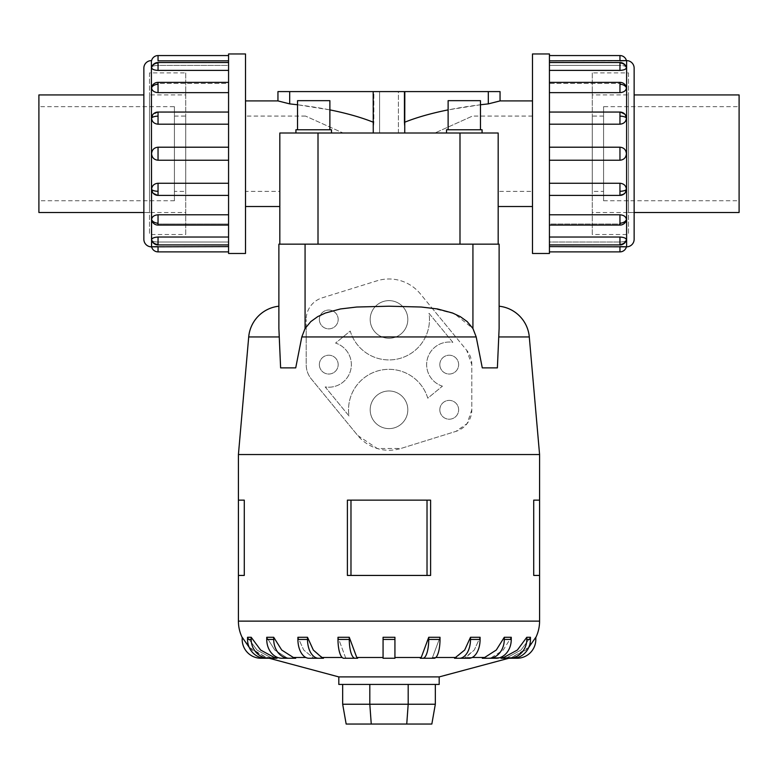 <?xml version="1.0" encoding="UTF-8"?>
<svg xmlns="http://www.w3.org/2000/svg" width="778" height="778" viewBox="0 0 778 778"><rect width="100%" height="100%" fill="white"/><g stroke="black" fill="none" stroke-linecap="round" stroke-linejoin="round"><path stroke-width="0.58" stroke-dasharray="3.89 2.92" d="M373.265 133.009L279.827 133.009L373.265 133.009L373.187 91.6L373.848 91.6L373.848 122.447L373.187 129.479L373.848 122.447L373.187 122.175M404.813 122.175L404.152 122.447L404.813 129.479L404.152 122.447L404.152 91.6L404.813 91.6L404.735 133.009L498.173 133.009L404.735 133.009M245.508 100.916L245.508 206.51L245.508 100.916M329.882 109.883L297.536 104.767M379.586 133.009L398.414 133.009L379.586 133.009L379.586 91.6L398.414 91.6L398.414 133.009L379.586 133.009L398.414 133.009L398.414 91.6L379.586 91.6L398.414 91.6L379.586 91.6L379.586 133.009M277.95 100.916L289.688 103.882C323.979 107.558 352.035 113.744 373.848 122.447L373.848 91.6L277.95 91.6M480.464 104.767L448.118 109.883M532.492 206.51L532.492 100.916L532.492 206.51M329.882 129.77L329.882 100.663L297.536 100.663L297.536 129.77L329.882 129.77L297.536 129.77M331.496 133.009L331.496 129.77L295.922 129.77L295.922 133.009L331.496 133.009L295.922 133.009M329.882 100.663L297.536 100.663L329.882 100.663M331.496 129.77L295.922 129.77L331.496 129.77M480.464 129.77L480.464 100.663L448.118 100.663L448.118 129.77L480.464 129.77L448.118 129.77M482.078 133.009L482.078 129.77L446.504 129.77L446.504 133.009L482.078 133.009L446.504 133.009M480.464 100.663L448.118 100.663L480.464 100.663M482.078 129.77L446.504 129.77L482.078 129.77M143.862 212.501L185.718 212.501L185.718 94.935L149.512 94.897L149.512 212.54L149.512 94.897M38.9 94.935L38.9 212.501M174.418 116.068L185.718 116.068L185.718 191.359L174.418 191.359L174.418 116.068L174.418 191.359M174.418 200.773L38.9 200.773L38.9 106.664L174.418 106.664L174.418 200.773L174.418 106.664M634.138 212.501L592.282 212.501L592.282 94.935L628.488 94.897L628.488 212.54L628.488 94.897M603.582 116.068L592.282 116.068L592.282 191.359L603.582 191.359L603.582 116.068L603.582 191.359M603.582 200.773L739.1 200.773L739.1 106.664L603.582 106.664L603.582 200.773L603.582 106.664M245.508 253.482L245.508 53.954M228.567 53.954L228.567 253.482M158.041 55.559L158.041 60.84L228.567 60.84L228.567 65.42L158.041 65.42C154.132 65.488 151.973 66.256 151.584 67.696C151.973 69.281 154.132 70.185 158.041 70.399L228.567 70.399L228.567 83.441L158.041 83.441L151.778 86.766L151.584 87.875C151.973 90.734 154.132 92.319 158.041 92.64L228.567 92.64L228.567 112.158L158.041 112.158L152.721 114.716L151.584 118.091C151.973 121.776 154.132 123.809 158.041 124.188L228.567 124.188L228.567 147.207L158.041 147.207C154.132 147.587 151.973 149.755 151.584 153.713C151.973 157.671 154.132 159.84 158.041 160.229L228.567 160.229L228.567 183.248L158.041 183.248C154.132 183.627 151.973 185.66 151.584 189.346L152.721 192.72L158.041 195.278L228.567 195.278L228.567 214.796L158.041 214.796C154.132 215.117 151.973 216.702 151.584 219.552L151.778 220.67L158.041 223.996L228.567 223.996L228.567 237.037L158.041 237.037C154.132 237.251 151.973 238.156 151.584 239.741L151.622 239.994A6.652 6.652 0 0 0 158.041 244.914L158.041 242.016L228.567 242.016L228.567 246.597L158.041 246.597L158.041 251.877M151.584 67.696A6.652 6.146 180 0 1 158.041 63.028L158.041 62.522A6.652 6.652 0 0 0 151.622 67.443L151.584 67.696C151.973 66.256 154.132 65.488 158.041 65.42L228.567 65.42L228.567 55.559L228.567 60.84M151.584 239.741C151.973 241.18 154.132 241.948 158.041 242.016C154.132 241.948 151.973 241.18 151.584 239.741A6.652 6.146 180 0 0 158.041 244.409L158.041 244.914L228.567 244.914L228.567 242.016L158.041 242.016L158.041 244.914M228.567 244.409L228.567 237.037L228.567 244.409M158.041 195.278L152.721 192.72A6.652 6.652 0 0 0 158.041 195.385L228.567 195.385L158.041 195.278M228.567 191.281L228.567 183.248L228.567 191.281M228.567 116.155L228.567 124.188L228.567 116.155M228.567 63.028L228.567 70.399L228.567 63.028M228.567 251.877L228.567 246.597L228.567 251.877M228.567 223.13L228.567 214.796L228.567 225.075L228.567 223.996L158.041 223.996L151.778 220.67A6.652 6.652 0 0 0 158.041 225.075L158.041 223.996L158.041 225.075L228.567 225.075L228.567 223.13M228.567 153.713L228.567 160.229L228.567 153.713M228.567 84.306L228.567 92.64L228.567 84.306M143.862 212.54L143.862 94.897L143.862 212.54L149.512 212.54M149.512 72.908L149.512 234.518L185.718 234.518L185.718 72.908L149.512 72.908L149.512 234.518M634.138 239.293L634.138 68.133M549.433 60.84L549.433 55.559L549.433 65.42L619.959 65.42C623.868 65.488 626.027 66.256 626.416 67.696L626.378 67.443A6.652 6.652 0 0 0 619.959 62.522L619.959 65.42L549.433 65.42L549.433 60.84L619.959 60.84L619.959 55.559M549.433 70.399L549.433 83.441L619.959 83.441L626.222 86.766L619.959 83.441L549.433 83.441L549.433 70.399L619.959 70.399C623.868 70.185 626.027 69.281 626.416 67.696C626.027 66.256 623.868 65.488 619.959 65.42L619.959 62.522L549.433 62.522L549.433 70.399L549.433 62.522M549.433 92.64L549.433 112.158L619.959 112.158L625.279 114.716L619.959 112.158L549.433 112.158L549.433 92.64L619.959 92.64C623.868 92.319 626.027 90.734 626.416 87.875L626.222 86.766A6.652 6.652 0 0 0 619.959 82.361L619.959 83.441L619.959 82.361L549.433 82.361L549.433 84.306L549.433 82.361M549.433 124.188L549.433 153.713L549.433 124.188L619.959 124.188C623.868 123.809 626.027 121.776 626.416 118.091L625.279 114.716A6.652 6.652 0 0 0 619.959 112.051L549.433 112.051L549.433 124.188L549.433 112.051M549.433 160.229L549.433 223.13L549.433 195.278L619.959 195.278L549.433 195.385L549.433 160.229L619.959 160.229C623.868 159.84 626.027 157.671 626.416 153.713C626.027 149.755 623.868 147.587 619.959 147.207L549.433 147.207M626.416 189.346A6.652 2.548 0 0 1 619.959 191.281L619.959 195.385A6.652 6.652 0 0 0 625.279 192.72L619.959 195.278L625.279 192.72L626.416 189.346C626.027 185.66 623.868 183.627 619.959 183.248L549.433 183.248M626.416 219.552A6.652 4.707 0 0 1 619.959 223.13L619.959 225.075A6.652 6.652 0 0 0 626.222 220.67L619.959 223.996L549.433 223.996L549.433 251.877L549.433 242.016L619.959 242.016L549.433 242.016L549.433 244.914L549.433 223.996L619.959 223.996L626.222 220.67L626.416 219.552C626.027 216.702 623.868 215.117 619.959 214.796L549.433 214.796M626.416 239.741A6.652 6.146 0 0 1 619.959 244.409L619.959 244.914A6.652 6.652 0 0 0 626.378 239.994L626.416 239.741C626.027 241.18 623.868 241.948 619.959 242.016C623.868 241.948 626.027 241.18 626.416 239.741C626.027 238.156 623.868 237.251 619.959 237.037L549.433 237.037M549.433 223.13L549.433 225.075L549.433 223.13M634.138 212.54L634.138 94.897L634.138 212.54L628.488 212.54M628.488 72.908L628.488 234.518L592.282 234.518L592.282 72.908L628.488 72.908L628.488 234.518M508.647 658.256L516.991 658.256A18.818 18.818 0 0 0 535.818 639.438L535.818 637.279L525.909 650.038L511.535 657.488L508.647 658.256L511.535 657.488L528.797 647.374M507.373 657.488L500.964 658.256L507.373 657.488L521.036 650.038L530.46 637.279L521.036 650.038L507.373 657.488L511.535 657.488L507.373 657.488M500.351 657.488L482.311 658.256L489.284 658.256L491.618 657.488L503.24 650.038L511.263 637.279L503.24 650.038L491.618 657.488L512.566 658.256A18.818 17.904 -90 0 0 530.46 639.438L530.46 637.279L526.803 637.279L517.37 650.038L503.706 657.488M472.168 657.488L465.818 657.488L464.126 658.256L474.269 650.038L480.094 637.279L474.269 650.038L465.818 657.488L484.645 657.488L482.311 658.256L489.061 658.256A18.818 15.229 90 0 0 504.29 639.438L504.29 637.279L496.276 650.038L484.645 657.488M435.836 657.488L432.5 657.488L431.615 658.256L432.5 657.488L440.008 637.279L432.5 657.488L456.229 657.488L454.537 658.256L469.027 658.256A18.818 11.067 -90 0 0 480.094 639.438L480.094 637.279L470.496 637.279L464.68 650.038L456.229 657.488M394.932 657.488L394.932 658.256L383.068 658.256L383.068 637.279L383.068 658.256L394.932 658.256L394.932 637.279L394.932 657.488L421.229 657.488L420.334 658.256L422.911 658.256A18.818 5.816 90 0 0 428.727 639.438L428.727 637.279L421.229 657.488M346.385 658.256L345.5 657.488L337.992 637.279L345.5 657.488L346.385 658.256L343.808 658.256A18.818 5.816 90 0 1 337.992 639.438L337.992 637.279L349.273 637.279L349.273 639.438A18.818 5.816 -90 0 0 355.089 658.256L357.666 658.256L356.771 657.488L349.273 637.279M297.906 639.438A18.818 11.067 90 0 0 308.973 658.256L313.874 658.256L303.731 650.038L297.906 637.279L303.731 650.038L313.874 658.256L308.973 658.256L323.463 658.256L313.32 650.038L307.505 637.279L297.906 637.279L297.906 639.438L307.505 639.438A18.818 11.067 -90 0 0 318.562 658.256M266.737 639.438A18.818 15.229 90 0 0 281.967 658.256L288.716 658.256L286.382 657.488L274.76 650.038L266.737 637.279L274.76 650.038L286.382 657.488L288.716 658.256L281.967 658.256L295.689 658.256L293.355 657.488L281.724 650.038L273.71 637.279L266.737 637.279L266.737 639.438L273.71 639.438A18.818 15.229 -90 0 0 288.939 658.256M277.036 658.256L270.627 657.488L256.964 650.038L247.54 637.279L256.964 650.038L270.627 657.488L277.036 658.256L274.294 657.488L260.63 650.038L251.206 637.279L247.54 637.279L247.54 639.438L251.197 639.438A18.818 17.904 -90 0 0 269.1 658.256L277.036 658.256M249.203 647.374L266.465 657.488L269.353 658.256L266.465 657.488L252.091 650.038L242.182 637.279L242.182 639.438A18.818 18.818 0 0 0 261.009 658.256L269.353 658.256M430.604 575.438L347.396 575.438L389 575.438L347.396 575.438L347.396 500.147L430.604 500.147M244.282 575.438L238.418 575.438L244.282 575.438L238.418 575.438L238.418 500.147L244.282 500.147M539.582 575.438L533.718 575.438L539.582 575.438L533.718 575.438L533.718 500.147L539.582 500.147L533.718 500.147L539.582 500.147L539.582 575.438M499.116 306.211L499.116 328.501L499.116 306.211M278.884 328.501L278.884 306.211L279.088 336.942L280.615 367.877L295.718 367.877L280.615 367.877L295.718 367.877L301.806 336.942L306.182 326.789L306.182 319.447L306.182 364.629C306.318 370.211 308.03 374.986 311.307 378.954L357.724 435.486L377.33 448.546L401.01 448.439L455.937 431.372L467.14 423.563L471.818 409.802L471.818 364.629L466.683 350.295L455.733 336.942L476.194 336.942L482.282 367.877L497.385 367.877L482.282 367.877L497.385 367.877L499.116 328.501M370.182 319.447A18.818 18.818 0 0 0 389 338.274A18.818 18.818 0 0 0 407.818 319.447A18.818 18.818 0 0 0 389 300.629A18.818 18.818 0 0 0 370.182 319.447A18.818 18.818 0 0 0 389 338.274A18.818 18.818 0 0 0 407.818 319.447A18.818 18.818 0 0 0 389 300.629A18.818 18.818 0 0 0 370.182 319.447M370.182 409.802A18.818 18.818 0 0 0 389 428.62A18.818 18.818 0 0 0 407.818 409.802A18.818 18.818 0 0 0 389 390.974A18.818 18.818 0 0 0 370.182 409.802A18.818 18.818 0 0 0 389 428.62A18.818 18.818 0 0 0 407.818 409.802A18.818 18.818 0 0 0 389 390.974A18.818 18.818 0 0 0 370.182 409.802M439.823 364.629A9.414 9.414 0 0 0 449.237 374.033A9.414 9.414 0 0 0 458.641 364.629A9.414 9.414 0 0 0 449.237 355.215A9.414 9.414 0 0 0 439.823 364.629A9.414 9.414 0 0 0 449.237 374.033A9.414 9.414 0 0 0 458.641 364.629A9.414 9.414 0 0 0 449.237 355.215A9.414 9.414 0 0 0 439.823 364.629M439.823 409.802A9.414 9.414 0 0 0 449.237 419.206A9.414 9.414 0 0 0 458.641 409.802A9.414 9.414 0 0 0 449.237 400.388A9.414 9.414 0 0 0 439.823 409.802A9.414 9.414 0 0 0 449.237 419.206A9.414 9.414 0 0 0 458.641 409.802A9.414 9.414 0 0 0 449.237 400.388A9.414 9.414 0 0 0 439.823 409.802M319.359 319.447A9.414 9.414 0 0 0 328.763 328.861A9.414 9.414 0 0 0 338.177 319.447A9.414 9.414 0 0 0 328.763 310.043A9.414 9.414 0 0 0 319.359 319.447A9.414 9.414 0 0 0 328.763 328.861A9.414 9.414 0 0 0 338.177 319.447A9.414 9.414 0 0 0 328.763 310.043A9.414 9.414 0 0 0 319.359 319.447M319.359 364.629A9.414 9.414 0 0 0 328.763 374.033A9.414 9.414 0 0 0 338.177 364.629A9.414 9.414 0 0 0 328.763 355.215A9.414 9.414 0 0 0 319.359 364.629A9.414 9.414 0 0 0 328.763 374.033A9.414 9.414 0 0 0 338.177 364.629A9.414 9.414 0 0 0 328.763 355.215A9.414 9.414 0 0 0 319.359 364.629M278.884 244.156L499.116 244.156M435.33 684.436L408.187 684.436L435.33 684.436L435.33 704.236L431.839 724.046L346.161 724.046L342.67 704.236L369.813 704.236L371.252 724.046M435.33 704.236L408.187 704.236L406.748 724.046M408.187 684.436L369.813 684.436L408.187 684.436L408.187 704.236L369.813 704.236L369.813 684.436L342.67 684.436L342.67 704.236M342.67 684.436L369.813 684.436M442.429 386.16A22.591 22.591 0 0 1 427.258 359.407A22.591 22.591 0 0 1 452.845 342.33L428.999 313.291A40.466 40.466 0 0 1 397.908 358.93A40.466 40.466 0 0 1 350.226 331.049L335.571 343.088A22.591 22.591 0 0 1 350.742 369.851A22.591 22.591 0 0 1 325.155 386.919L349.001 415.958A40.466 40.466 0 0 1 380.092 370.318A40.466 40.466 0 0 1 427.774 398.2L442.429 386.16A22.591 22.591 0 0 1 427.258 359.407A22.591 22.591 0 0 1 452.845 342.33L428.999 313.291A40.466 40.466 0 0 1 397.908 358.93A40.466 40.466 0 0 1 350.226 331.049L335.571 343.088A22.591 22.591 0 0 1 350.742 369.851A22.591 22.591 0 0 1 325.155 386.919L349.001 415.958A40.466 40.466 0 0 1 380.092 370.318A40.466 40.466 0 0 1 427.774 398.2L442.429 386.16M301.806 336.942L306.182 336.942L306.182 364.629A22.591 22.591 0 0 0 311.307 378.954L357.724 435.486A40.466 40.466 0 0 0 401.01 448.439L455.937 431.372A22.591 22.591 0 0 0 471.818 409.802L471.818 364.629A22.591 22.591 0 0 0 466.693 350.295L420.276 293.773A40.466 40.466 0 0 0 376.99 280.809L322.063 297.886A22.591 22.591 0 0 0 306.182 319.447A22.591 22.591 0 0 1 322.063 297.886L376.99 280.809A40.466 40.466 0 0 1 420.276 293.773L432.043 308.098L454.517 313.787L472.927 328.501L476.194 336.942M306.182 326.157L306.182 337.613M455.937 337.205L431.907 307.932M238.418 454.537L539.582 454.537M350.975 575.438L350.975 500.147M427.025 575.438L427.025 500.147M508.9 658.256A18.818 17.904 90 0 0 526.803 639.438L526.803 637.279M504.29 639.438L511.263 639.438L511.263 637.279L504.29 637.279M428.727 639.438L440.008 639.438L440.008 637.279L428.727 637.279M394.932 639.438L394.932 637.279L383.068 637.279L383.068 639.438L394.932 639.438L394.932 658.256L383.068 658.256L383.068 639.438M489.284 658.256L496.033 658.256A18.818 15.229 -90 0 0 511.263 639.438M454.537 658.256L459.438 658.256A18.818 11.067 90 0 0 470.496 639.438L470.496 637.279M431.615 658.256L434.192 658.256A18.818 5.816 -90 0 0 440.008 639.438M307.505 637.279L307.505 639.438M273.71 637.279L273.71 639.438M251.197 637.279L251.197 639.438M247.54 639.438A18.818 17.904 90 0 0 265.434 658.256L269.1 658.256M338.809 684.436L439.191 684.436M338.809 676.909L439.191 676.909M318.007 244.156L466.839 244.156L311.161 244.156L318.007 244.156L318.007 133.009L498.173 133.009L434.921 133.009L472.479 116.068L434.921 133.009L498.173 133.009L498.173 191.359L532.492 191.359L532.492 116.068L532.492 191.359M592.282 72.908L592.282 234.518M619.959 251.877L619.959 246.597L549.433 246.597M549.433 253.482L549.433 53.954M532.492 53.954L532.492 253.482M185.718 72.908L185.718 234.518M151.584 87.875A6.652 4.707 180 0 1 158.041 84.306L158.041 82.361A6.652 6.652 0 0 0 151.778 86.766L158.041 83.441L228.567 83.441L228.567 70.399M228.567 237.037L228.567 225.075M228.567 246.597L228.567 244.914M228.567 214.796L228.567 195.385M151.584 118.091A6.652 2.548 180 0 1 158.041 116.155L158.041 112.051A6.652 6.652 0 0 0 152.721 114.706L158.041 112.158L228.567 112.158L228.567 92.64M228.567 183.248L228.567 160.229M228.567 147.207L228.567 124.188M143.862 68.133L143.862 239.293M739.1 106.664L739.1 200.773M592.282 191.359L592.282 116.068M739.1 212.501L739.1 94.935M592.282 94.935L592.282 212.501M38.9 106.664L38.9 200.773M185.718 191.359L185.718 116.068M185.718 94.935L185.718 212.501M500.05 91.6L404.152 91.6L404.813 91.6L404.152 91.6L404.152 122.447C425.965 113.744 454.021 107.558 488.312 103.882L500.05 100.916M404.813 91.6L373.187 91.6M289.688 91.6L289.688 103.882M488.312 103.882L488.312 91.6M279.827 206.51L279.827 133.009L279.827 191.359L245.508 191.359L245.508 116.068L245.508 191.359M279.827 133.009L343.079 133.009L305.521 116.068L343.079 133.009L279.827 133.009L318.007 133.009M498.173 206.51L498.173 133.009M305.521 116.068L245.508 116.068M532.492 116.068L472.479 116.068M151.389 246.83L151.389 60.606M151.584 189.346A6.652 2.548 180 0 0 158.041 191.281L158.041 195.385M158.041 183.248L158.041 191.281M158.041 237.037L158.041 244.409M151.584 219.552A6.652 4.707 180 0 0 158.041 223.13L158.041 225.075M158.041 214.796L158.041 223.13M158.041 147.207L158.041 160.229M626.611 60.606L626.611 246.83M626.416 118.091A6.652 2.548 0 0 0 619.959 116.155L619.959 112.051M619.959 124.188L619.959 116.155M626.416 67.696A6.652 6.146 0 0 0 619.959 63.028L619.959 62.522M619.959 70.399L619.959 63.028M626.416 87.875A6.652 4.707 0 0 0 619.959 84.306L619.959 82.361M619.959 92.64L619.959 84.306M619.959 160.229L619.959 147.207M321.771 657.488L342.164 657.488M293.355 657.488L305.832 657.488M274.294 657.488L277.649 657.488M270.627 657.488L266.465 657.488L270.627 657.488M248.707 336.942L279.088 336.942M498.912 336.942L529.293 336.942M526.803 639.438L530.46 639.438M356.771 657.488L383.068 657.488M238.418 621.126L539.582 621.126M470.496 639.438L480.094 639.438M337.992 639.438L349.273 639.438M472.927 244.156L472.927 328.501M305.073 244.156L305.073 328.501M619.959 223.13L619.959 214.796M619.959 191.281L619.959 183.248M619.959 244.409L619.959 237.037M158.041 84.306L158.041 92.64M158.041 116.155L158.041 124.188M158.041 63.028L158.041 70.399M459.993 244.156L459.993 133.009M158.041 62.522L228.567 62.522M158.041 112.051L228.567 112.051M158.041 82.361L228.567 82.361M619.959 244.914L549.433 244.914M619.959 195.385L549.433 195.385M619.959 225.075L549.433 225.075"/><path stroke-width="1.17" d="M373.265 133.009L373.187 91.6L404.813 91.6L404.735 133.009M245.508 100.916L277.95 100.916L277.95 91.6L373.187 91.6M532.492 206.51L498.173 206.51L498.173 133.009L498.173 244.156L498.173 133.009L279.827 133.009L279.827 244.156L279.827 133.009L279.827 206.51L245.508 206.51M373.187 122.175C361.08 117.352 346.648 113.248 329.882 109.883M297.536 104.767L289.688 103.882L277.95 100.916M404.813 91.6L500.05 91.6L500.05 100.916L532.492 100.916M500.05 100.916L488.312 103.882L480.464 104.767M448.118 109.883C431.352 113.248 416.92 117.352 404.813 122.175M329.882 129.77L329.882 100.663L297.536 100.663L297.536 129.77M331.496 133.009L331.496 129.77L295.922 129.77L295.922 133.009M480.464 129.77L480.464 100.663L448.118 100.663L448.118 129.77M482.078 133.009L482.078 129.77L446.504 129.77L446.504 133.009M143.862 94.935L38.9 94.935L38.9 212.501L143.862 212.501M634.138 94.935L739.1 94.935L739.1 212.501L634.138 212.501M245.508 53.954L228.567 53.954L228.567 253.482L245.508 253.482L245.508 53.954M151.389 246.83A7.527 7.527 0 0 1 143.862 239.293L143.862 68.133A7.527 7.527 0 0 1 151.389 60.606L151.584 246.83A6.652 6.652 0 0 0 158.041 251.877L228.567 251.877M228.567 60.84L158.041 60.84L158.041 55.559A6.652 6.652 0 0 0 151.584 60.606L151.389 60.606M151.584 239.741A6.652 6.146 0 0 0 158.041 244.409L158.041 237.037C154.132 237.251 151.973 238.156 151.584 239.741L151.778 240.334M158.041 251.877L158.041 246.597L151.584 246.83L228.567 246.597M151.584 189.346A6.652 2.548 0 0 0 158.041 191.281L158.041 195.385A6.652 6.652 0 0 1 152.721 192.72L151.584 189.346C151.973 185.66 154.132 183.627 158.041 183.248L228.567 183.248M228.567 124.188L158.041 124.188C154.132 123.809 151.973 121.776 151.584 118.091L152.721 114.716A6.652 6.652 0 0 1 158.041 112.051L228.567 112.051M228.567 70.399L158.041 70.399C154.132 70.185 151.973 69.281 151.584 67.696L151.622 67.443A6.652 6.652 0 0 1 158.041 62.522L228.567 62.522M158.041 55.559L228.567 55.559M228.567 92.64L158.041 92.64C154.132 92.319 151.973 90.734 151.584 87.875L151.778 86.766A6.652 6.652 0 0 1 158.041 82.361L228.567 82.361M228.567 160.229L158.041 160.229C154.132 159.84 151.973 157.671 151.584 153.713C151.973 149.755 154.132 147.587 158.041 147.207L228.567 147.207M151.584 219.552A6.652 4.707 0 0 0 158.041 223.13L158.041 225.075A6.652 6.652 0 0 1 151.778 220.67L151.584 219.552C151.973 216.702 154.132 215.117 158.041 214.796L228.567 214.796M532.492 53.954L549.433 53.954L549.433 253.482L532.492 253.482L532.492 53.954M549.433 246.597L626.611 246.83A7.527 7.527 0 0 0 634.138 239.293L634.138 68.133A7.527 7.527 0 0 0 626.611 60.606L549.433 60.84M626.222 67.103L626.416 67.696C626.027 69.281 623.868 70.185 619.959 70.399L549.433 70.399M626.416 87.875A6.652 4.707 180 0 0 619.959 84.306L619.959 82.361A6.652 6.652 0 0 1 626.222 86.766L626.416 87.875C626.027 90.734 623.868 92.319 619.959 92.64L549.433 92.64M626.416 118.091A6.652 2.548 180 0 0 619.959 116.155L619.959 112.051A6.652 6.652 0 0 1 625.279 114.706L626.416 118.091C626.027 121.776 623.868 123.809 619.959 124.188L549.433 124.188M549.433 147.207L619.959 147.207C623.868 147.587 626.027 149.755 626.416 153.713C626.027 157.671 623.868 159.84 619.959 160.229L549.433 160.229M549.433 183.248L619.959 183.248C623.868 183.627 626.027 185.66 626.416 189.346L625.279 192.72A6.652 6.652 0 0 1 619.959 195.385L549.433 195.385M549.433 214.796L619.959 214.796C623.868 215.117 626.027 216.702 626.416 219.552L626.222 220.67A6.652 6.652 0 0 1 619.959 225.075L549.433 225.075M549.433 237.037L619.959 237.037C623.868 237.251 626.027 238.156 626.416 239.741L626.378 239.994A6.652 6.652 0 0 1 619.959 244.914L549.433 244.914M619.959 251.877L619.959 246.597L626.416 246.83A6.652 6.652 0 0 1 619.959 251.877L549.433 251.877M619.959 55.559L619.959 60.84L626.416 60.606A6.652 6.652 0 0 0 619.959 55.559L549.433 55.559M508.793 658.256L439.191 676.909L338.809 676.909L269.207 658.256M500.964 658.256L503.706 657.488L517.37 650.038L526.794 637.279L530.46 637.279L530.46 639.438L526.803 639.438A18.818 17.904 90 0 1 508.9 658.256L500.964 658.256M511.263 639.438A18.818 15.229 -90 0 1 496.033 658.256L482.311 658.256L484.645 657.488L496.276 650.038L504.29 637.279L511.263 637.279L511.263 639.438L504.29 639.438A18.818 15.229 90 0 1 489.061 658.256L489.284 658.256M464.126 658.256L454.537 658.256L464.68 650.038L470.496 637.279L480.094 637.279L480.094 639.438L470.496 639.438A18.818 11.067 90 0 1 459.438 658.256L464.126 658.256M431.615 658.256L420.334 658.256L421.229 657.488L428.727 637.279L440.008 637.279L440.008 639.438L428.727 639.438A18.818 5.816 90 0 1 422.911 658.256L434.192 658.256A18.818 5.816 -90 0 0 440.008 639.438M356.771 657.488L357.666 658.256L343.808 658.256A18.818 5.816 90 0 1 337.992 639.438L337.992 637.279L349.273 637.279L356.771 657.488L383.068 657.488M321.771 657.488L323.463 658.256L308.973 658.256A18.818 11.067 90 0 1 297.906 639.438L297.906 637.279L307.505 637.279L313.32 650.038L321.771 657.488L342.164 657.488M293.355 657.488L295.689 658.256L281.967 658.256A18.818 15.229 90 0 1 266.737 639.438L266.737 637.279L273.71 637.279L281.724 650.038L293.355 657.488L305.832 657.488M274.294 657.488L277.036 658.256L265.434 658.256A18.818 17.904 90 0 1 247.54 639.438L247.54 637.279L251.197 637.279L260.63 650.038L274.294 657.488L277.649 657.488M430.604 500.147L430.604 575.438L430.604 500.147L347.396 500.147L347.396 575.438L430.604 575.438M499.116 306.211A33.882 33.882 0 0 1 529.293 336.942L539.582 454.537L539.582 500.147L533.718 500.147L533.718 575.438L539.582 575.438L539.582 621.126A37.645 37.645 0 0 1 535.818 637.532M539.582 454.537L238.418 454.537L248.707 336.942A33.882 33.882 0 0 1 278.884 306.211M244.282 500.147L244.282 575.438L244.282 500.147L238.418 500.147L238.418 454.537M242.182 637.532A37.645 37.645 0 0 1 238.418 621.126L238.418 575.438L244.282 575.438M278.884 244.156L499.116 244.156L499.116 328.501L497.385 367.877L482.282 367.877L476.194 336.942L472.927 328.501L467.199 321.596L460.304 316.646L452.601 313.019L437.518 308.954L421.297 307.028L389 306.211L356.703 307.028L340.482 308.954L325.399 313.019L317.696 316.646L310.801 321.596L305.073 328.501L301.806 336.942L295.718 367.877L280.615 367.877L278.884 328.501L278.884 244.156L278.884 328.501M439.191 676.909L439.191 684.436L338.809 684.436L338.809 676.909M269.353 658.256L261.009 658.256A18.818 18.818 0 0 1 242.182 639.438L242.182 637.279L249.203 647.374M383.068 639.438L383.068 637.279L394.932 637.279L394.932 639.438L383.068 639.438L383.068 658.256L394.932 658.256L394.932 639.438M528.797 647.374L535.818 637.279L535.818 639.438A18.818 18.818 0 0 1 516.991 658.256L508.647 658.256M342.67 684.436L342.67 704.236L346.161 724.046L431.839 724.046L435.33 704.236L408.187 704.236L406.748 724.046M342.67 704.236L369.813 704.236L371.252 724.046M369.813 684.436L369.813 704.236L408.187 704.236L408.187 684.436M435.33 684.436L435.33 704.236M539.582 575.438L539.582 500.147M238.418 575.438L238.418 500.147M427.025 575.438L427.025 500.147M350.975 575.438L350.975 500.147M346.385 658.256L355.089 658.256A18.818 5.816 -90 0 1 349.273 639.438L349.273 637.279M269.1 658.256A18.818 17.904 -90 0 1 251.197 639.438L251.197 637.279M288.939 658.256A18.818 15.229 -90 0 1 273.71 639.438L273.71 637.279M318.562 658.256A18.818 11.067 -90 0 1 307.505 639.438L307.505 637.279M428.727 637.279L428.727 639.438M480.094 639.438A18.818 11.067 -90 0 1 469.027 658.256L454.537 658.256M470.496 637.279L470.496 639.438M504.29 637.279L504.29 639.438M526.803 637.279L526.803 639.438M530.46 639.438A18.818 17.904 -90 0 1 512.566 658.256L508.9 658.256M499.116 244.156L499.116 328.501M158.041 237.037L228.567 237.037M488.312 91.6L488.312 103.882M289.688 103.882L289.688 91.6M279.827 191.359L279.827 133.009M498.173 133.009L498.173 191.359M151.622 239.994A6.652 6.652 0 0 0 158.041 244.914L158.041 244.409M151.584 118.091A6.652 2.548 0 0 1 158.041 116.155L158.041 112.051M158.041 124.188L158.041 116.155M151.584 67.696A6.652 6.146 0 0 1 158.041 63.028L158.041 62.522M158.041 70.399L158.041 63.028M151.584 87.875A6.652 4.707 0 0 1 158.041 84.306L158.041 82.361M158.041 92.64L158.041 84.306M158.041 160.229L158.041 147.207M626.611 246.83L626.611 60.606M626.416 67.696A6.652 6.146 180 0 0 619.959 63.028L619.959 70.399M626.378 67.443A6.652 6.652 0 0 0 619.959 62.522L619.959 63.028M626.416 189.346A6.652 2.548 180 0 1 619.959 191.281L619.959 195.385M619.959 183.248L619.959 191.281M626.416 239.741A6.652 6.146 180 0 1 619.959 244.409L619.959 244.914M619.959 237.037L619.959 244.409M626.416 219.552A6.652 4.707 180 0 1 619.959 223.13L619.959 225.075M619.959 214.796L619.959 223.13M619.959 147.207L619.959 160.229M503.706 657.488L500.351 657.488M484.645 657.488L472.168 657.488M456.229 657.488L435.836 657.488M421.229 657.488L394.932 657.488M539.582 621.126L238.418 621.126M529.293 336.942L498.912 336.942M279.088 336.942L248.707 336.942M476.194 336.942L301.806 336.942M251.197 639.438L247.54 639.438M273.71 639.438L266.737 639.438M307.505 639.438L297.906 639.438M349.273 639.438L337.992 639.438M472.927 244.156L472.927 328.501M305.073 244.156L305.073 328.501M619.959 84.306L619.959 92.64M619.959 116.155L619.959 124.188M158.041 223.13L158.041 214.796M158.041 191.281L158.041 183.248M318.007 244.156L318.007 133.009M459.993 244.156L459.993 133.009M158.041 244.914L228.567 244.914M158.041 195.385L228.567 195.385M158.041 225.075L228.567 225.075M619.959 62.522L549.433 62.522M619.959 112.051L549.433 112.051M619.959 82.361L549.433 82.361"/></g></svg>
